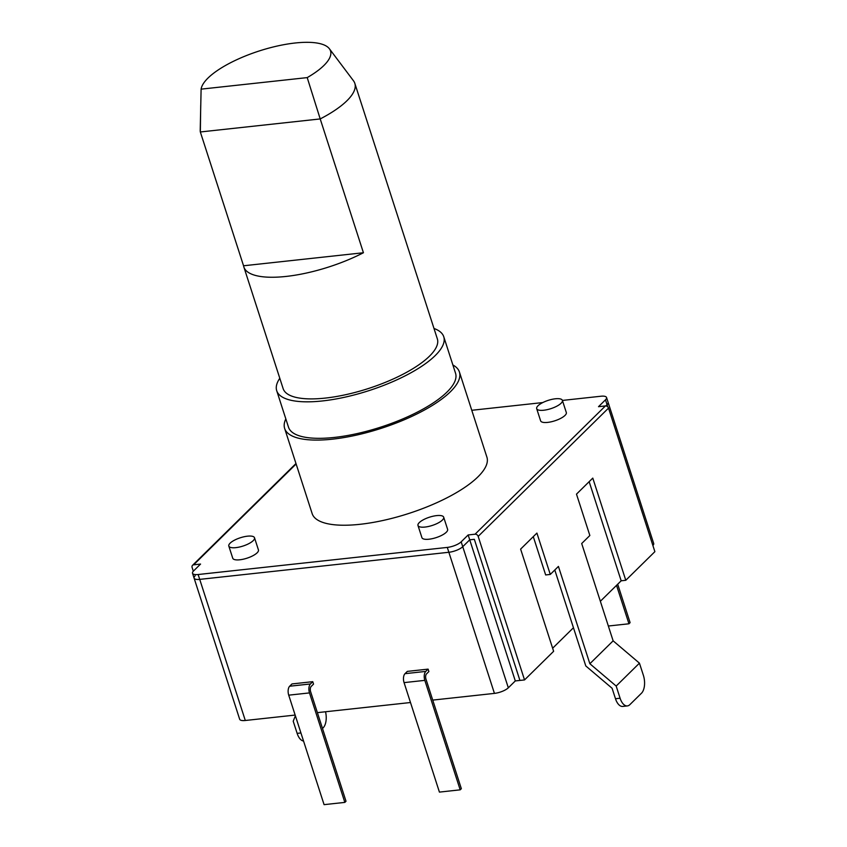 <?xml version="1.0" encoding="UTF-8"?>
<svg xmlns="http://www.w3.org/2000/svg" width="847" height="847" viewBox="0 0 847 847"><rect width="100%" height="100%" fill="white"/><g stroke="black" fill="none" stroke-linecap="round" stroke-linejoin="round"><path stroke-width="1.27" d="M607.775 406.888L605.489 399.816A10.799 3.483 -17.9 0 0 606.547 397.497L608.114 402.367A10.799 3.483 -17.9 0 1 607.066 404.686L605.796 405.925L607.066 404.686A10.799 3.483 -17.9 0 0 608.114 402.367L653.693 543.478A10.799 3.483 162.1 0 1 652.899 545.521M552.636 648.23L573.451 627.743M600.354 601.275L621.169 580.798L589.163 481.678M533.292 536.649L545.659 574.944L550.275 574.435L536.913 533.081L520.619 549.11L553.631 651.301L524.537 679.929L515.304 680.935L469.725 539.825L474.341 539.317L469.725 539.825L462.748 546.696L469.725 539.825L468.158 534.955L461.17 541.826A10.799 3.483 -17.9 0 1 447.29 547.416L198.145 574.52A10.799 3.483 -17.9 0 1 192.523 573.26A10.799 3.483 -17.9 0 1 193.571 570.942L200.559 564.07L193.635 564.822A2.7 2.149 -134.5 0 0 192.534 565.33A2.7 2.149 -134.5 0 0 192.121 567.501L193.317 571.206M432.732 700.098L494.436 693.386A10.799 3.483 162.1 0 0 508.316 687.806L515.304 680.935M195.149 575.801A10.799 3.483 -17.9 0 0 194.09 578.12A10.799 3.483 -17.9 0 0 199.723 579.38L245.291 720.49L295.148 715.069M317.392 712.645L410.488 702.523M245.291 720.49A10.799 3.483 162.1 0 1 239.669 719.23L194.09 578.12A10.799 3.483 -17.9 0 0 199.723 579.38L448.857 552.276A10.799 3.483 -17.9 0 0 462.748 546.696L461.17 541.826M519.92 680.427L474.341 539.317L519.92 680.427M312.755 681.676L291.993 683.931L289.663 686.218A6.755 3.452 -96.2 0 0 288.721 695.165L324.083 804.65L344.845 802.395L309.483 692.91A6.755 3.452 -96.2 0 1 310.425 683.963L312.755 681.676L313.538 684.111L311.209 686.398A4.055 2.075 83.8 0 0 310.648 691.766L346.01 801.241L344.845 802.395M460.186 789.838L439.424 792.104L404.061 682.618A6.755 3.452 -96.2 0 1 405.004 673.672L407.333 671.385L428.095 669.13L428.878 671.555L426.56 673.852A4.055 2.075 83.8 0 0 425.988 679.22L461.35 788.695L460.186 789.838L424.823 680.363A6.755 3.452 -96.2 0 1 425.766 671.417L428.095 669.13M572.403 628.792L571.238 629.935M617.696 584.208L630.104 622.64L628.95 623.784L616.531 585.362M628.95 623.784L608.347 626.018M329.377 48.745A67.855 21.863 -17.9 0 0 260.685 50.502A67.855 21.863 -17.9 0 0 201.11 89.147L307.207 77.606A67.855 21.863 -17.9 0 0 329.377 48.745L353.474 80.772A81.026 26.098 162.1 0 1 354.829 83.366L437.338 338.832A81.026 26.098 162.1 0 1 429.45 356.206A81.026 26.098 162.1 0 1 346.232 394.575A81.026 26.098 162.1 0 1 283.142 388.635L243.851 266.985A81.026 26.098 -17.9 0 0 363.427 252.745L320.208 118.929L200.337 131.973L243.555 265.778A81.026 26.098 -17.9 0 0 243.851 266.985M354.829 83.366A81.026 26.098 162.1 0 1 346.942 100.74A81.026 26.098 162.1 0 1 320.208 118.929L307.207 77.606M200.718 105.462L200.337 131.973A81.026 26.098 162.1 0 1 200.22 130.279L201.11 89.147M524.537 679.929L478.174 536.384A2.7 2.149 -134.5 0 0 475.072 534.203L468.158 534.955M475.072 534.203L605.425 405.935L598.511 406.687L605.489 399.816M606.547 397.497A10.799 3.483 -17.9 0 0 600.915 396.237L562.408 400.43M542.811 402.558L471.779 410.287M228.817 546.061L232.745 558.226A13.499 4.351 -17.9 0 0 243.258 559.211A13.499 4.351 -17.9 0 0 257.128 552.816A13.499 4.351 -17.9 0 0 258.441 549.925L254.513 537.76A13.499 4.351 -17.9 0 0 244 536.765A13.499 4.351 -17.9 0 0 230.13 543.16A13.499 4.351 -17.9 0 0 228.817 546.061A13.499 4.351 -17.9 0 0 239.33 547.056A13.499 4.351 -17.9 0 0 253.2 540.651A13.499 4.351 -17.9 0 0 254.513 537.76M417.984 525.479L421.912 537.644A13.499 4.351 -17.9 0 0 432.425 538.639A13.499 4.351 -17.9 0 0 446.295 532.244A13.499 4.351 -17.9 0 0 447.608 529.343L443.68 517.178A13.499 4.351 -17.9 0 0 433.166 516.194A13.499 4.351 -17.9 0 0 419.297 522.588A13.499 4.351 -17.9 0 0 417.984 525.479A13.499 4.351 -17.9 0 0 428.497 526.474A13.499 4.351 -17.9 0 0 442.367 520.079A13.499 4.351 -17.9 0 0 443.68 517.178M536.691 408.667L540.619 420.832A13.499 4.351 -17.9 0 0 551.132 421.817A13.499 4.351 -17.9 0 0 565.002 415.422A13.499 4.351 -17.9 0 0 566.325 412.531L562.387 400.366A13.499 4.351 -17.9 0 0 551.873 399.371A13.499 4.351 -17.9 0 0 538.004 405.766A13.499 4.351 -17.9 0 0 536.691 408.667A13.499 4.351 -17.9 0 0 547.204 409.652A13.499 4.351 -17.9 0 0 561.074 403.257A13.499 4.351 -17.9 0 0 562.387 400.366M284.645 428.444L312.151 513.6A91.825 29.581 -17.9 0 0 383.649 520.333A91.825 29.581 -17.9 0 0 477.962 476.84A91.825 29.581 -17.9 0 0 486.909 457.158L459.413 372.002A91.825 29.581 162.1 0 1 450.466 391.695A91.825 29.581 -17.9 0 1 356.142 435.189A91.825 29.581 -17.9 0 1 284.645 428.444A91.825 29.581 -17.9 0 1 285.831 418.937M452.88 364.983A91.825 29.581 162.1 0 1 459.413 372.002M443.764 336.757L455.548 373.252A87.77 28.279 162.1 0 1 447.004 392.066A87.77 28.279 -17.9 0 1 356.852 433.643A87.77 28.279 -17.9 0 1 288.509 427.206L276.715 390.711A87.77 28.279 -17.9 0 0 345.057 397.148A87.77 28.279 -17.9 0 0 435.22 355.571A87.77 28.279 162.1 0 0 443.764 336.757A87.77 28.279 162.1 0 0 434.003 328.477M279.796 378.281A87.77 28.279 -17.9 0 0 276.715 390.711M198.145 574.52L199.723 579.38L448.857 552.276A10.799 3.483 -17.9 0 0 462.748 546.696L508.316 687.806M550.275 574.435L558.427 566.421L589.861 663.741L613.133 640.84L581.698 543.52L589.851 535.505L576.489 494.14L592.784 478.11L625.785 580.29L654.879 551.662L608.517 408.116A2.7 2.149 45.5 0 0 605.425 405.935M613.133 640.84L639.443 663.159L643.381 675.324A13.499 6.914 83.8 0 1 641.486 693.217L629.85 704.662A13.499 6.914 83.8 0 1 627.383 705.922A13.499 6.914 83.8 0 1 620.099 698.224L616.171 686.059L639.443 663.159M322.506 728.473L323.141 727.848A13.499 6.914 83.8 0 0 325.534 711.766M303.533 741.051A13.499 6.914 -96.2 0 1 297.138 733.364L300.918 732.951M295.381 715.789L293.21 721.199L297.138 733.364M589.861 663.741L616.171 686.059M627.383 705.922L622.767 706.43A13.499 6.914 -96.2 0 1 615.483 698.733L612.106 688.272L585.796 665.954L554.796 569.989M625.785 580.29L621.169 580.798M363.427 252.745L243.555 265.778M494.436 693.386L447.29 547.416M310.425 683.963L289.663 686.218M309.483 692.91L288.721 695.165M405.004 673.672L425.766 671.417M404.061 682.618L424.823 680.363M296.122 463.976L193.635 564.822M615.483 698.733L620.099 698.224M478.174 536.384L608.517 408.116M295.984 463.531L192.534 565.33M194.09 578.12L192.523 573.26"/></g></svg>
